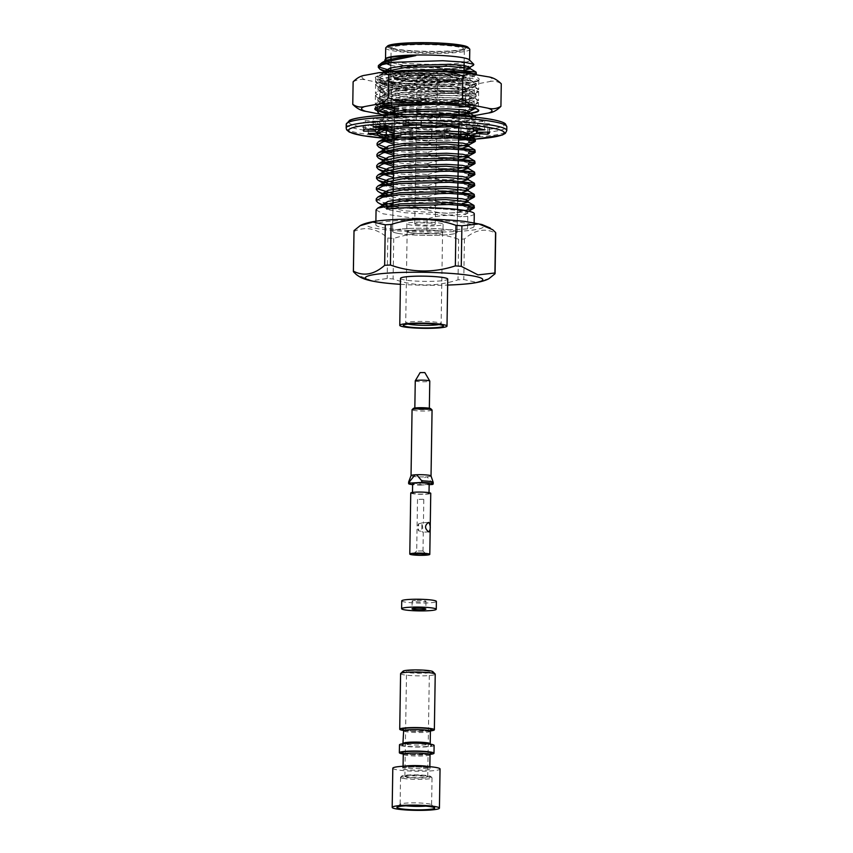 <?xml version="1.0" encoding="UTF-8"?>
<svg xmlns="http://www.w3.org/2000/svg" width="853" height="853" viewBox="0 0 853 853"><rect width="100%" height="100%" fill="white"/><g stroke="black" fill="none" stroke-linecap="round" stroke-linejoin="round"><path stroke-width="0.64" stroke-dasharray="4.26 3.2" d="M387.443 60.424A42.053 4.638 -179.1 0 0 391.612 61.512A42.053 4.638 -179.1 0 0 460.279 63.09A42.053 4.638 -179.1 0 0 464.139 62.525M385.023 59.252L385.919 61.459L405.41 65.596L438.421 67.59C446.705 64.444 454.916 64.263 463.072 67.024L473.415 65.297M380.246 63.836L379.969 67.355M378.625 66.555A49.133 5.417 0.9 0 1 378.327 65.937M465.354 62.28A42.053 4.638 -179.1 0 0 469.608 60.328A42.053 4.638 -179.1 0 0 469.353 59.806M474.279 213.804A49.133 5.417 0.9 0 1 467.775 216.395L467.572 228.913A49.133 5.417 -179.1 0 0 474.087 226.333A49.133 5.417 -179.1 0 0 425.039 220.138A49.133 5.417 -179.1 0 0 375.832 224.787A49.133 5.417 -179.1 0 0 426.895 231.003L427.086 218.485A49.133 5.417 0.9 0 1 413.001 218.101L427.086 218.485M472.829 206.831L474.407 205.936M376.066 209.945L383.157 213.836L413.001 218.101M377.783 202.513L382.613 204.389M387.113 205.488L401.646 207.727L427.225 209.753L427.257 207.897L392.615 204.645M472.999 195.721L474.577 194.825M376.237 198.834L383.989 202.897M377.954 191.403L382.784 193.268M387.283 194.377L392.764 195.39M393.148 195.444L427.406 198.642L427.428 196.787L392.796 193.535M473.18 184.611L474.758 183.715M376.408 187.724L376.823 188.652M387.454 183.256L392.934 184.269M393.318 184.333L427.577 187.532L427.609 185.677L392.966 182.425M473.351 173.5L474.929 172.605M376.589 176.614L376.994 177.541M384.479 171.41L393.116 173.159M393.489 173.223L427.748 176.422L427.779 174.566L393.148 171.314M473.522 162.39L475.11 161.484M376.759 165.503L377.165 166.431M384.66 160.3L402.349 163.286L427.929 165.301L427.95 163.456L402.381 161.43L387.55 159.127M473.703 151.269L475.281 150.373M376.941 154.382L377.346 155.321M384.831 149.19L393.468 150.938M393.841 151.002L428.099 154.19L428.131 152.346L402.552 150.32L387.731 148.017M473.873 140.159L475.452 139.263M377.111 143.272L377.516 144.21M394.193 128.782L428.451 131.97C441.811 136.501 455.363 136.395 469.107 131.671L475.164 130.488L475.59 129.912L473.148 128.814M470.792 128.366L451.919 126.809M388.158 138.815L393.638 139.828M394.011 139.892L428.281 143.08L428.302 141.235L393.67 137.973M469.107 131.671L469.129 129.816L475.633 128.153L475.206 127.651L450.128 124.89L420.977 124.89M408.704 125.498L395.099 126.702M377.282 132.162L377.687 133.1M383.519 115.347L403.042 118.834L428.622 120.859C441.982 125.391 455.534 125.284 469.278 120.55L475.761 118.802L468.649 116.925L450.277 115.624L401.123 116.829L383.807 119.431L377.431 122.907L378.999 124.73L383.882 126.617M388.328 127.705L393.809 128.718M469.278 120.55L469.31 118.706L475.803 117.042M406.167 114.579L379.095 119.26L377.474 121.211L381.771 124.09L393.564 126.82M393.841 126.862L428.483 130.114L428.451 131.97M475.196 108.416L475.942 107.691L468.819 105.815L436.267 104.258M394.544 106.55L428.803 109.749C442.153 114.27 455.705 114.174 469.449 109.44L469.481 107.595L475.974 105.932L475.547 105.42L450.48 102.669L401.336 103.863L391.932 104.951M377.634 109.941L378.039 110.869M389.949 115.027L403.074 116.989L428.654 119.004L428.622 120.859M419.665 71.268L401.827 72.388L384.511 74.989L378.135 78.615L379.702 80.289L403.565 85.503L429.144 87.528C442.504 92.049 456.056 91.953 469.8 87.219L476.283 85.471L469.171 83.594L450.8 82.293L401.656 83.498L384.33 86.1L377.954 89.565L379.521 91.399L403.394 96.613L428.974 98.639C442.334 103.16 455.886 103.064 469.63 98.33L476.113 96.581L469.001 94.704L450.619 93.403L401.475 94.608L384.159 97.21L377.783 100.675L379.35 102.509L387.987 105.335M388.68 105.484L394.161 106.497M469.63 98.33L469.662 96.485L476.155 94.822L475.729 94.31L450.651 91.548L401.507 92.753L379.446 97.039L377.815 98.991L384.906 102.723L403.245 105.868L428.824 107.894L428.803 109.749M469.8 87.219L469.832 85.364L476.326 83.711L475.899 83.199L450.832 80.438L401.678 81.643L379.617 85.929L377.996 87.88L385.076 91.612L403.426 94.758L429.006 96.784L428.974 98.639M388.733 72.047L403.746 74.392L429.326 76.407C442.675 80.939 456.227 80.843 469.982 76.109L476.464 74.51M469.982 76.109L470.003 74.254L472.477 73.955M474.918 73.497L476.507 72.59M390.407 71.94L379.798 74.819L378.156 76.61L385.257 80.502L403.597 83.647L429.176 85.673L429.144 87.528M390.77 70.607L403.778 72.537L429.347 74.563L429.326 76.407M438.421 67.59C446.577 69.157 454.788 68.965 463.072 67.024M428.281 143.08C441.63 147.612 455.182 147.505 468.926 142.782M428.099 154.19C441.459 158.722 455.012 158.615 468.755 153.892M427.929 165.301C441.278 169.832 454.83 169.736 468.585 165.002M427.748 176.422C441.108 180.943 454.66 180.847 468.404 176.113M427.577 187.532C440.937 192.053 454.489 191.957 468.233 187.223M427.406 198.642C440.756 203.163 454.308 203.067 468.062 198.333M427.225 209.753C440.585 214.284 454.137 214.178 467.881 209.443M456.259 209.326L435.712 208.644C417.714 207.801 402.147 208.015 388.989 209.305L388.456 208.868M385.428 61.085L406.966 66.406L449.606 68.816L467.966 67.824M385.343 72.281L406.796 77.516L449.424 79.937L469.96 78.049L463.765 76.471L447.804 75.459L405.111 76.749L390.077 79.126L384.522 82.261L385.993 83.967L406.625 88.627L449.254 91.047L469.779 89.16L463.595 87.582L447.633 86.569L404.94 87.859L389.896 90.237L384.351 93.372L385.823 95.078L406.444 99.737L449.083 102.157L469.608 100.27L463.414 98.692L447.452 97.679L404.77 98.969L389.714 101.358L384.181 104.492L384.916 105.697M379.35 102.509L388.371 107.382M394.502 109.003L406.273 110.858L448.902 113.268L467.273 112.276M384.053 115.315L385.471 117.309L406.092 121.968L448.731 124.378L469.257 122.491L463.072 120.913L447.111 119.91L404.418 121.201L384.245 125.839M383.893 126.383L383.882 127.033M385.3 128.419L388.019 129.603M394.15 131.223L405.921 133.079L448.561 135.488L458.669 135.243M385.119 139.529L387.848 140.713M393.979 142.334L405.751 144.189L448.379 146.599L458.487 146.353M384.948 150.64L387.667 151.823M393.809 153.444L405.57 155.299L448.209 157.709L458.317 157.464M383.637 160.854L387.497 162.944M393.628 164.554L405.399 166.41L448.028 168.83L458.146 168.574M383.466 171.975L384.596 172.86L405.228 177.52L447.857 179.94L466.218 178.938M383.285 183.086L387.145 185.165M393.276 186.775L405.047 188.63L447.686 191.051L466.047 190.048M384.245 195.092L404.876 199.751L447.505 202.161L465.877 201.169M384.074 206.202L404.695 210.862L447.335 213.271L467.54 211.757L467.391 210.926M470.003 74.254C456.654 69.733 443.102 69.829 429.347 74.563M385.108 61.203L384.852 62.034L386.174 63.517M390.855 65.35L406.945 68.261L449.574 70.671L464.395 70.117M384.938 72.313L384.682 73.145L390.834 76.514L406.764 79.372L449.403 81.781L464.427 81.206L469.918 79.83L447.772 77.314L405.09 78.604L386.025 82.442L384.511 84.255L390.663 87.624L406.593 90.482L449.222 92.892L464.245 92.327L469.747 90.94L447.601 88.424L404.908 89.714L385.855 93.553L384.33 95.376L390.482 98.735L406.412 101.592L449.051 104.002L464.064 103.437L469.576 102.125L447.43 99.534L404.738 100.825L385.684 104.663L384.319 105.783M384.149 106.433L385.481 107.968M394.47 110.847L406.241 112.703L448.881 115.123L463.701 114.569M386.835 115.176L383.978 117.597L390.141 120.955L406.071 123.813L448.699 126.233L463.723 125.658L469.235 124.346L447.079 121.755L404.386 123.045L387.23 126.073M383.807 128.654L385.129 130.189M394.129 133.068L405.889 134.923L448.529 137.344L463.35 136.789M383.626 139.775L384.959 141.299M393.947 144.189L405.719 146.044L448.347 148.454L463.179 147.9M383.445 150.789L384.778 152.41M393.777 155.299L405.548 157.155L448.177 159.564L462.998 159.01M384.81 160.225L383.274 161.899L384.607 163.52M393.596 166.41L405.367 168.265L448.006 170.675L462.827 170.12M384.628 171.336L383.104 173.01L384.436 174.63M393.425 177.52L405.196 179.375L447.825 181.785L462.646 181.231M382.933 184.216L389.085 187.628L405.015 190.486L447.654 192.895L462.475 192.341M382.752 195.326L388.915 198.738L404.844 201.596L447.484 204.016L462.305 203.462M382.581 206.437L388.744 209.849L404.674 212.706L447.303 215.127L462.315 214.551L467.839 213.239L466.239 212.397L467.956 213.122L460.503 216.769C450.064 214.561 439.572 215.095 429.027 218.379M467.913 207.599C454.553 203.067 441.001 203.174 427.257 207.897M468.084 196.489C454.734 191.957 441.182 192.053 427.428 196.787M468.265 185.378C454.905 180.847 441.353 180.943 427.609 185.677M468.436 174.257C455.075 169.736 441.523 169.832 427.779 174.566M468.606 163.147C455.257 158.626 441.705 158.722 427.95 163.456M468.787 152.037C455.427 147.505 441.875 147.612 428.131 152.346M468.958 140.926C455.598 136.395 442.046 136.501 428.302 141.235M469.129 129.816C455.779 125.284 442.227 125.391 428.483 130.114M469.31 118.706C455.95 114.174 442.398 114.281 428.654 119.004M469.481 107.595C456.131 103.064 442.579 103.16 428.824 107.894M469.662 96.485C456.302 91.953 442.75 92.049 429.006 96.784M469.832 85.364C456.472 80.843 442.92 80.939 429.176 85.673M467.775 216.395L460.503 216.769M435.712 208.644A42.682 4.702 0.9 0 1 466.239 212.397M388.968 209.305L386.708 209.07M467.572 228.913L426.895 231.003M385.289 220.17A58.697 6.472 -179.1 0 0 379.18 228.903A58.697 6.472 -179.1 0 0 458.605 231.387A58.697 6.472 -179.1 0 0 475.153 222.985A58.697 6.472 -179.1 0 0 464.768 221.417M385.695 48.045A42.053 4.638 -179.1 0 0 391.783 50.551A42.053 4.638 -179.1 0 0 439.007 53.355A42.053 4.638 -179.1 0 0 469.779 49.367M387.55 46.019A40.475 4.468 -179.1 0 0 427.694 51.606A40.475 4.468 -179.1 0 0 467.988 47.278M460.417 45.465A38.193 4.212 -179.1 0 0 415.496 42.97A38.193 4.212 -179.1 0 0 389.8 47.011A38.193 4.212 -179.1 0 0 427.694 51.361A38.193 4.212 -179.1 0 0 465.706 48.205A38.193 4.212 -179.1 0 0 460.417 45.465M354.006 230.779A70.863 7.816 -179.1 0 0 354.166 231.334C365.468 226.194 376.685 228.412 387.816 237.987A70.863 7.816 -179.1 0 0 393.734 238.435C415.496 231.366 437.141 231.653 458.647 239.288A70.863 7.816 -179.1 0 0 464.427 238.989C474.972 229.713 485.389 227.783 495.689 233.2A70.863 7.816 -179.1 0 0 495.721 233.008M489.014 278.6L476.23 282.311L463.787 279.528A70.863 7.816 0.9 0 1 458.008 279.827C436.246 286.885 414.611 286.608 393.105 278.974A70.863 7.816 0.9 0 1 387.177 278.515L371.833 280.701L356.362 274.591M464.427 238.989L463.787 279.528M495.689 233.2L495.06 273.738M393.734 238.435L393.105 278.974M458.647 239.288L458.008 279.827M354.166 231.334L353.537 271.872M387.816 237.987L387.177 278.515M400.409 284.326A58.697 6.472 -179.1 0 0 447.644 285.062M400.505 278.398A23.617 2.602 -179.1 0 0 424.08 281.373A23.617 2.602 -179.1 0 0 447.74 279.144M407.894 324.065A17.721 1.951 0.9 0 1 405.708 323.095A17.721 1.951 0.9 0 1 405.825 322.882A17.721 1.951 0.9 0 1 419.623 321.4A17.721 1.951 0.9 0 1 438.57 322.594A17.721 1.951 0.9 0 1 441.033 323.426A17.721 1.951 0.9 0 1 441.14 323.65A17.721 1.951 0.9 0 1 438.922 324.556M440.009 231.035A17.721 1.951 -179.1 0 0 420.113 229.862A17.721 1.951 -179.1 0 0 407.148 231.536A17.721 1.951 -179.1 0 0 424.826 233.775A17.721 1.951 -179.1 0 0 442.579 232.091A17.721 1.951 -179.1 0 0 440.009 231.035M459.053 47.107A36.615 4.041 -179.1 0 0 408.768 44.964A36.615 4.041 -179.1 0 0 391.122 48.131A36.615 4.041 -179.1 0 0 391.346 48.589A36.615 4.041 -179.1 0 0 427.673 52.747A36.615 4.041 -179.1 0 0 464.117 49.73A36.615 4.041 -179.1 0 0 464.352 49.282A36.615 4.041 -179.1 0 0 459.053 47.107M408.31 73.603A36.615 4.041 -179.1 0 0 390.674 76.77A36.615 4.041 -179.1 0 0 427.225 81.387A36.615 4.041 -179.1 0 0 463.893 77.922A36.615 4.041 -179.1 0 0 445.287 74.115A36.615 4.041 -179.1 0 0 408.31 73.603M456.238 75.864A33.853 3.732 -179.1 0 0 416.413 73.646A33.853 3.732 -179.1 0 0 393.638 77.239A33.853 3.732 -179.1 0 0 427.225 81.088A33.853 3.732 -179.1 0 0 460.929 78.295A33.853 3.732 -179.1 0 0 456.238 75.864M454.873 77.495A32.286 3.561 -179.1 0 0 418.61 75.352A32.286 3.561 -179.1 0 0 394.982 78.412A32.286 3.561 -179.1 0 0 395.174 78.807A32.286 3.561 -179.1 0 0 399.652 80.331A32.286 3.561 -179.1 0 0 434.177 82.496A32.286 3.561 -179.1 0 0 459.34 79.809A32.286 3.561 -179.1 0 0 459.543 79.425A32.286 3.561 -179.1 0 0 454.873 77.495M397.253 233.232A32.286 3.561 -179.1 0 0 433.516 235.385A32.286 3.561 -179.1 0 0 457.144 232.325A32.286 3.561 -179.1 0 0 424.911 228.263A32.286 3.561 -179.1 0 0 392.583 231.312A32.286 3.561 -179.1 0 0 397.253 233.232M410.538 75.139A32.286 3.561 -179.1 0 0 394.992 77.943A32.286 3.561 -179.1 0 0 427.214 82.005A32.286 3.561 -179.1 0 0 459.554 78.956A32.286 3.561 -179.1 0 0 443.133 75.586A32.286 3.561 -179.1 0 0 410.538 75.139M408.129 228.508A32.286 3.561 -179.1 0 0 392.583 231.312A32.286 3.561 -179.1 0 0 424.805 235.375A32.286 3.561 -179.1 0 0 457.144 232.325A32.286 3.561 -179.1 0 0 440.724 228.967A32.286 3.561 -179.1 0 0 408.129 228.508M418.514 78.892A10.236 1.13 -179.1 0 0 430.019 79.574A10.236 1.13 -179.1 0 0 437.504 78.604A10.236 1.13 -179.1 0 0 427.289 77.314A10.236 1.13 -179.1 0 0 417.032 78.284A10.236 1.13 -179.1 0 0 418.514 78.892M434.241 233.669A18.116 1.994 0.9 0 1 415.955 233.423A18.116 1.994 0.9 0 1 406.753 231.536A18.116 1.994 0.9 0 1 424.89 229.82A18.116 1.994 0.9 0 1 442.974 232.101A18.116 1.994 0.9 0 1 434.241 233.669M434.369 225.842A18.116 1.994 0.9 0 1 416.083 225.597A18.116 1.994 0.9 0 1 406.87 223.71A18.116 1.994 0.9 0 1 425.018 221.993A18.116 1.994 0.9 0 1 443.091 224.275A18.116 1.994 0.9 0 1 434.369 225.842M416.232 224.446A10.236 1.13 -179.1 0 0 427.726 225.117A10.236 1.13 -179.1 0 0 435.222 224.158A10.236 1.13 -179.1 0 0 424.997 222.868A10.236 1.13 -179.1 0 0 414.75 223.827A10.236 1.13 -179.1 0 0 416.232 224.446M460.428 127.961A51.18 5.64 -179.1 0 0 460.908 127.929L467.593 129.112A62.994 6.952 -179.1 0 0 479.855 127.737L469.129 127.001A51.18 5.64 -179.1 0 0 476.646 125.146L487.852 125.764A62.994 6.952 -179.1 0 0 489.547 124.197A62.994 6.952 -179.1 0 0 489.419 123.728L477.701 123.77A51.18 5.64 -179.1 0 0 473.266 121.616L484.696 121.435A62.994 6.952 -179.1 0 0 474.972 119.516L466.74 120.326A51.18 5.64 -179.1 0 0 452.047 118.706L459.34 117.778A62.994 6.952 -179.1 0 0 442.046 116.712L440.425 117.991A51.18 5.64 -179.1 0 0 421.094 117.511L421.457 116.2A62.994 6.952 -179.1 0 0 403.202 116.392L408.822 117.639A51.18 5.64 -179.1 0 0 392.231 118.482L385.535 117.298A62.994 6.952 -179.1 0 0 373.283 118.674L383.999 119.409A51.18 5.64 -179.1 0 0 376.482 121.265L365.287 120.646A62.994 6.952 -179.1 0 0 363.581 122.214A62.994 6.952 -179.1 0 0 363.719 122.683L375.427 122.64A51.18 5.64 -179.1 0 0 379.862 124.794L368.443 124.975A62.994 6.952 -179.1 0 0 378.156 126.894L386.398 126.084A51.18 5.64 -179.1 0 0 401.091 127.705L393.798 128.632A62.994 6.952 -179.1 0 0 411.093 129.699L412.703 128.419A51.18 5.64 -179.1 0 0 432.044 128.899L431.671 130.21A62.994 6.952 -179.1 0 0 449.936 130.019L444.306 128.771A51.18 5.64 -179.1 0 0 458.775 128.089M462.859 136.747L467.465 137.568A62.994 6.952 -179.1 0 0 469.235 137.418M394.065 137.109A62.994 6.952 -179.1 0 0 410.954 138.154L412.575 136.875A51.18 5.64 -179.1 0 0 431.906 137.354L431.543 138.655A62.994 6.952 -179.1 0 0 449.798 138.474L444.178 137.226A51.18 5.64 -179.1 0 0 459.383 136.491M394.086 135.531A51.18 5.64 -179.1 0 0 400.953 136.16L393.659 137.077L393.798 128.632M378.082 135.339L381.152 135.041M377.858 133.271L377.271 133.281M377.282 132.46A51.18 5.64 -179.1 0 0 378.071 132.748M469.022 133.825L469.129 127.001M476.55 131.298L476.646 125.146M473.159 128.131L473.266 121.616M477.573 132.226L477.701 123.77M444.178 137.226L444.306 128.771M460.791 135.126L460.812 133.964M460.844 131.82L460.908 127.929M412.575 136.875L412.703 128.419M431.906 137.354L432.044 128.899M386.334 129.933L386.366 128.078M386.377 127.268L386.398 126.084M400.953 136.16L401.091 127.705M375.32 129.667L375.427 122.64M379.756 131.81L379.788 129.955M379.809 128.6L379.862 124.794M383.893 125.871L383.999 119.409M376.354 129.72L376.482 121.265M408.715 124.709L408.822 117.639M392.092 126.937L392.231 118.482M440.297 126.436L440.425 117.991M420.977 124.645L421.094 117.511M466.602 128.782L466.74 120.326M451.93 125.7L452.047 118.706M484.557 129.88L484.696 121.435M474.844 127.961L474.972 119.516M459.202 126.233L459.34 117.778M441.907 125.156L442.046 116.712M421.329 124.655L421.457 116.2M403.064 124.837L403.202 116.392M385.407 125.743L385.535 117.298M373.145 127.129L373.283 118.674M365.148 129.102L365.287 120.646M363.602 130.2L363.719 122.683M368.304 133.431L368.443 124.975M378.028 135.296L378.06 133.441M378.06 133.271L378.156 126.894M410.954 138.154L411.093 129.699M431.543 138.655L431.671 130.21M449.798 138.474L449.936 130.019M467.519 134.379L467.593 129.112M479.717 136.192L479.855 127.737M487.745 132.183L487.852 125.764M489.281 132.172L489.419 123.728M415.464 600.448A6.931 0.768 -179.1 0 0 412.127 601.056A6.931 0.768 -179.1 0 0 419.047 601.93A6.931 0.768 -179.1 0 0 425.988 601.269A6.931 0.768 -179.1 0 0 422.459 600.555A6.931 0.768 -179.1 0 0 415.464 600.448M401.742 600.885A17.327 1.909 -179.1 0 0 419.026 603.071A17.327 1.909 -179.1 0 0 436.384 601.44M432.066 410.069A10.001 1.098 0.9 0 1 424.741 411.018A10.001 1.098 0.9 0 1 413.513 410.357A10.001 1.098 0.9 0 1 412.063 409.76M431.032 475.942L431.021 475.963A10.001 1.098 0.9 0 1 423.706 476.912A10.001 1.098 0.9 0 1 412.479 476.241A10.001 1.098 0.9 0 1 411.029 475.643L411.029 475.622M433.207 482.414A12.283 1.354 0.9 0 1 432.204 482.937L427.108 476.934A10.055 1.109 -179.1 0 1 425.306 477.03L420.007 483.555A12.283 1.354 0.9 0 1 408.64 482.03M420.007 483.555L419.985 485.122A12.283 1.354 0.9 0 1 412.617 484.653M432.204 482.937L432.183 484.493M429.166 483.918A8.263 0.917 0.9 0 1 420.892 484.696A8.263 0.917 0.9 0 1 412.639 483.651M419.985 485.122L429.155 484.653M427.822 492.81A8.263 0.917 0.9 0 1 429.016 493.301A8.263 0.917 0.9 0 1 420.742 494.09A8.263 0.917 0.9 0 1 412.489 493.045A8.263 0.917 0.9 0 1 418.535 492.266A8.263 0.917 0.9 0 1 427.822 492.81M410.751 493.023A10.001 1.098 -179.1 0 0 420.742 494.282A10.001 1.098 -179.1 0 0 430.754 493.333M423.355 499.293L417.512 499.389L423.355 499.293M422.534 550.942L416.69 551.027L422.534 550.942M418.642 523.785L422.608 522.772L423.387 523.315L421.904 524.424L421.787 531.43L418.524 530.779A4.723 2.442 -92.9 0 1 418.642 523.785L418.524 530.779M421.904 524.424A4.723 2.442 -92.9 0 1 421.787 531.43L422.832 532.165M425.306 477.03L427.108 476.934M415.262 380.854A7.261 0.8 -179.1 0 0 416.307 381.28A7.261 0.8 -179.1 0 0 424.463 381.771A7.261 0.8 -179.1 0 0 429.773 381.078M415.869 408.982A7.261 0.8 -179.1 0 0 424.026 409.461A7.261 0.8 -179.1 0 0 429.347 408.779A7.261 0.8 -179.1 0 0 422.096 407.862A7.261 0.8 -179.1 0 0 414.825 408.555A7.261 0.8 -179.1 0 0 415.869 408.982M430.765 408.694A8.743 0.96 0.9 0 1 424.89 409.621A8.743 0.96 0.9 0 1 414.611 409.045A8.743 0.96 0.9 0 1 413.396 408.416M420.113 372.612L425.178 372.686M430.083 754.383A17.327 1.909 0.9 0 1 403.224 753.967M434.113 745.415A17.327 1.909 0.9 0 1 421.446 747.057A17.327 1.909 0.9 0 1 401.987 745.906A17.327 1.909 0.9 0 1 399.471 744.872M392.806 768.244A23.617 2.602 -179.1 0 0 416.381 771.229A23.617 2.602 -179.1 0 0 440.052 768.99M430.456 730.914A17.327 1.909 0.9 0 1 403.586 730.488M403.085 671.172A14.959 1.653 -179.1 0 0 417.927 673.241A14.959 1.653 -179.1 0 0 432.823 671.642M412.031 670.415A11.42 1.258 -179.1 0 0 406.54 671.407A11.42 1.258 -179.1 0 0 408.192 672.089A11.42 1.258 -179.1 0 0 421.009 672.846A11.42 1.258 -179.1 0 0 429.368 671.769A11.42 1.258 -179.1 0 0 423.568 670.575A11.42 1.258 -179.1 0 0 412.031 670.415M400.59 673.667A17.327 1.909 -179.1 0 0 417.885 675.843A17.327 1.909 -179.1 0 0 435.233 674.211M406.54 776.944A11.42 1.258 0.9 0 1 404.887 776.262A11.42 1.258 0.9 0 1 416.328 775.185A11.42 1.258 0.9 0 1 427.716 776.625A11.42 1.258 0.9 0 1 419.367 777.701A11.42 1.258 0.9 0 1 406.54 776.944M425.711 806.128A15.749 1.738 -179.1 0 0 431.607 804.859A15.749 1.738 -179.1 0 0 431.511 804.667A15.749 1.738 -179.1 0 0 429.326 803.921A15.749 1.738 -179.1 0 0 412.489 802.865A15.749 1.738 -179.1 0 0 400.217 804.176A15.749 1.738 -179.1 0 0 400.121 804.368A15.749 1.738 -179.1 0 0 405.975 805.818M402.819 778.309A15.749 1.738 0.9 0 1 400.537 777.371A15.749 1.738 0.9 0 1 400.643 777.179A15.749 1.738 0.9 0 1 412.916 775.867A15.749 1.738 0.9 0 1 429.752 776.923A15.749 1.738 0.9 0 1 431.938 777.669A15.749 1.738 0.9 0 1 432.034 777.861A15.749 1.738 0.9 0 1 420.508 779.354A15.749 1.738 0.9 0 1 402.819 778.309M403.853 777.083A14.565 1.61 0.9 0 1 401.827 776.038A14.565 1.61 0.9 0 1 416.328 774.833A14.565 1.61 0.9 0 1 430.786 776.497A14.565 1.61 0.9 0 1 420.987 778.043A14.565 1.61 0.9 0 1 403.853 777.083M382.826 80.726A51.969 5.736 0.9 0 1 375.619 78.273A51.969 5.736 0.9 0 1 427.364 72.718A51.969 5.736 0.9 0 1 478.906 79.894A51.969 5.736 0.9 0 1 438.399 84.212A51.969 5.736 0.9 0 1 382.826 80.726M488.215 76.823A65.233 7.197 0.9 0 1 489.142 81.685L477.861 83.775A65.233 7.197 0.9 0 1 440.34 85.695L416.914 85.385A65.233 7.197 0.9 0 1 378.465 82.464L366.321 80.065A65.233 7.197 0.9 0 1 365.393 75.213M376.674 73.123A65.233 7.197 0.9 0 1 379.777 72.772M473.106 74.04A65.233 7.197 0.9 0 1 476.081 74.435M378.188 111.018A51.969 5.736 0.9 0 1 377.623 110.837M462.486 114.462A51.969 5.736 0.9 0 1 394.427 113.726M467.615 115.987L473.586 115.486A65.233 7.197 0.9 0 1 467.615 115.987A65.233 7.197 0.9 0 1 439.849 117L416.424 116.69A65.233 7.197 0.9 0 1 385.769 114.707A65.233 7.197 0.9 0 1 379.948 114.025L385.769 114.707M477.232 81.43L474.854 81.771A51.575 5.683 0.9 0 1 431.117 84.564A51.575 5.683 0.9 0 1 383.157 81.099A51.575 5.683 0.9 0 1 376.002 78.657A51.575 5.683 0.9 0 1 375.693 78.028A51.575 5.683 0.9 0 1 408.747 73.241A51.575 5.683 0.9 0 1 465.471 75.608L426.148 74.659L382.016 78.775L377.303 80.427L375.629 82.293L383.072 86.334L428.249 91.623L472.317 91.218L478.682 89.469L478.245 88.957L471.197 87.358L425.978 85.769L381.835 89.885L377.122 91.538L375.448 93.403L382.901 97.445L428.067 102.733L472.146 102.328L478.501 100.579L478.075 100.068L471.027 98.479L425.796 96.89L381.664 101.006L376.951 102.659L375.277 104.514L382.73 108.555L427.897 113.854L459.938 114.227C444.605 113.737 428.462 112.244 411.509 109.738A47.246 5.214 0.9 0 1 394.512 108.352M379.958 82.4A47.246 5.214 0.9 0 1 412.543 77.964A47.246 5.214 0.9 0 1 465.301 80.651L426.169 79.628L385.737 83.551L379.884 86.846L379.958 82.4A47.246 5.214 0.9 0 0 380.235 82.986A47.246 5.214 0.9 0 0 386.793 85.215A47.246 5.214 0.9 0 0 419.868 88.179L385.993 84.276L378.796 81.504L379.713 79.137L392.732 76.162L415.923 74.446L465.471 75.608M375.938 107.777L375.245 106.518L381.632 103L425.764 98.884L470.995 100.473L478.469 102.573L472.114 104.322L428.035 104.738L382.869 99.438L377.047 97.317L375.427 95.397L381.813 91.889L425.946 87.774L471.165 89.362L478.65 91.463L472.285 93.212L428.217 93.627L383.05 88.328L377.218 86.206L375.597 84.287L381.984 80.779L426.116 76.663L471.346 78.252L478.821 80.353L474.854 81.771C479.983 81.28 476.806 80.918 465.301 80.651M478.202 109.728A51.575 5.683 -179.1 0 0 478.043 109.525A51.575 5.683 -179.1 0 0 473.394 107.649A51.575 5.683 -179.1 0 0 418.333 103.608A51.575 5.683 -179.1 0 0 375.544 107.915A51.575 5.683 -179.1 0 0 375.373 108.107M377.634 110.314A51.575 5.683 -179.1 0 0 378.38 110.559M394.438 113.278A51.575 5.683 -179.1 0 0 405.378 114.195L377.836 109.003L377.09 106.561L390.482 102.978L417.991 101.123L469.545 103.48A47.246 5.214 0.9 0 0 419.111 99.79A47.246 5.214 0.9 0 0 379.916 103.735L377.026 106.497M388.104 107.425A47.246 5.214 0.9 0 1 383.797 106.529M382.304 106.092A47.246 5.214 0.9 0 1 379.617 104.311A47.246 5.214 0.9 0 1 379.916 103.735M440.34 85.695C449.2 85.46 457.613 87.027 465.599 90.407L465.248 112.948C457.165 116.125 448.699 117.469 439.849 117M465.599 90.407C469.513 86.42 473.607 84.202 477.861 83.775M489.142 81.685C493.418 80.534 497.459 81.248 501.276 83.807M477.371 115.07C473.106 116.221 469.065 115.507 465.248 112.948M378.465 82.464C383.04 83.008 387.39 85.332 391.516 89.437L391.164 111.978C386.963 114.419 382.57 115.006 377.975 113.758M391.516 89.437C399.599 86.27 408.065 84.916 416.914 85.385M416.424 116.69C407.574 116.925 399.151 115.358 391.164 111.978M353.121 81.845C357.322 79.414 361.725 78.817 366.321 80.065M419.868 88.179L468.564 88.445L474.385 86.91L467.529 85.065L426.105 83.765L385.673 87.688L381.419 89.202L379.82 90.983L386.644 94.768L428.014 99.769L468.393 99.556L474.215 98.031L467.359 96.176L425.924 94.875L385.503 98.809L381.248 100.323L379.649 102.104L385.524 105.623M386.516 105.9L391.069 106.934M394.523 107.574L411.509 109.738M379.884 86.846L381.44 88.68L386.708 90.631L428.078 95.632L468.457 95.408L474.279 93.883L467.423 92.039L425.999 90.738L385.567 94.662L379.713 97.956L381.259 99.79L386.537 101.742L427.907 106.742L459.106 107.126M466.644 106.689L474.108 104.994L469.545 103.48M376.866 108.438L382.698 110.559L405.378 114.195M348.642 122.182A77.954 8.594 -179.1 0 0 448.369 131.799A77.954 8.594 -179.1 0 0 493.226 119.783M386.334 138.41A77.954 8.594 -179.1 0 0 458.594 139.988L426.468 140.265L386.462 138.431M470.387 139.444A77.954 8.594 -179.1 0 0 475.409 139.103M346.169 128.046A80.321 8.861 -179.1 0 0 426.329 138.165A80.321 8.861 -179.1 0 0 506.778 130.573M346.222 124.293A80.321 8.861 -179.1 0 0 426.393 134.411A80.321 8.861 -179.1 0 0 506.831 126.809M429.219 767.967A14.959 1.653 -179.1 0 0 403.32 767.625A14.959 1.653 -179.1 0 0 416.744 770.27A14.959 1.653 -179.1 0 0 429.219 767.967M430.029 754.745A13.381 1.471 0.9 0 1 420.241 756.014A13.381 1.471 0.9 0 1 405.207 755.118A13.381 1.471 0.9 0 1 403.266 754.329M404.631 766.175A13.381 1.471 -179.1 0 0 403.064 766.847A13.381 1.471 -179.1 0 0 416.424 768.532A13.381 1.471 -179.1 0 0 429.837 767.263A13.381 1.471 -179.1 0 0 428.302 766.548M403.885 753.625A14.959 1.653 0.9 0 1 402.925 753.412M428.846 754.116A14.959 1.653 0.9 0 1 404.471 753.732M405.378 744.168A13.381 1.471 0.9 0 1 403.437 743.368L402.893 744.413L408.939 743.635C414.1 742.867 433.281 744.456 430.712 744.85L430.2 743.795A13.381 1.471 0.9 0 1 420.412 745.053A13.381 1.471 0.9 0 1 405.378 744.168M430.402 731.266A13.381 1.471 0.9 0 1 420.604 732.535A13.381 1.471 0.9 0 1 405.57 731.65A13.381 1.471 0.9 0 1 403.629 730.85M404.247 730.147A14.959 1.653 0.9 0 1 403.298 729.933M429.219 730.637A14.959 1.653 0.9 0 1 404.834 730.253M404.002 745.799A14.959 1.653 0.9 0 1 416.477 743.485A14.959 1.653 0.9 0 1 429.901 746.14A14.959 1.653 0.9 0 1 404.002 745.799M375.885 221.215L375.832 224.787M474.14 222.761L474.087 226.333M475.633 128.153L475.601 130.008M377.463 121.051L377.431 122.907M475.803 117.277L475.771 118.898M475.974 105.932L475.953 107.777M377.804 98.831L377.783 100.686M476.155 94.822L476.123 96.666M377.986 87.72L377.954 89.565M476.326 83.711L476.294 85.556M378.156 76.61L378.124 78.455M385.204 72.292L386.164 72.857M476.038 74.925L469.63 78.412M379.702 80.289L385.993 83.967M475.867 86.046L469.459 89.522M379.521 91.399L385.823 95.078M475.686 97.157L469.278 100.633M382.251 115.422L385.471 117.309M475.345 119.377L468.937 122.864M378.999 124.73L383.871 127.587M383.434 160.972L384.778 161.75M383.264 172.082L384.596 172.86M468.596 211.181L467.54 211.757M379.798 74.819L384.298 72.366M469.608 79.521L475.899 83.199M386.025 82.442L379.617 85.929M469.438 90.631L475.729 94.31M385.855 93.553L379.446 97.039M469.257 101.742L475.547 105.42M385.684 104.663L383.37 105.921M385.503 115.773L379.095 119.26M468.905 123.962L475.206 127.651M360.936 225.267L360.062 225.725M492.714 229.745L490.315 228.06M407.148 231.536L405.708 323.095M442.579 232.091L441.14 323.65M463.893 77.922L463.968 73.07M463.989 71.94L464.021 70.085M464.149 62.13L464.352 49.282M390.674 76.77L390.749 71.876M390.813 67.867L390.951 59.486M390.983 57.3L391.122 48.131M457.144 232.325L457.496 209.465L457.144 232.325M457.571 204.955L457.645 200.156L457.571 204.955M457.741 193.844L457.773 192L457.741 193.844M457.922 182.734L457.997 177.936L457.922 182.734M458.093 171.624L458.125 169.768L458.093 171.624M458.264 160.513L458.296 158.658L458.264 160.513M458.445 149.403L458.477 147.548L458.445 149.403M458.615 138.293L458.647 136.437L458.615 138.293M458.786 127.779L458.999 114.217L458.786 127.779M392.583 231.312L392.998 204.592L392.583 231.312M393.062 200.295L393.212 191.04L393.062 200.295M393.318 184.227L393.382 179.93L393.318 184.227M393.5 173.116L393.564 168.819L393.5 173.116M393.67 162.006L393.734 157.698L393.67 162.006M393.841 150.885L393.915 146.588L393.841 150.885M394.022 139.775L394.043 137.93L394.022 139.775M394.193 128.664L394.225 126.82L394.193 128.664M394.225 126.766L394.406 114.856L394.225 126.766M459.34 79.809L460.929 78.295M395.174 78.807L393.638 77.239M464.117 49.73L465.706 48.205M391.346 48.589L389.8 47.011M384.852 61.299L384.842 61.896M384.682 72.334L384.671 73.006M384.522 82.261L384.5 84.116M384.351 93.372L384.319 95.227M384.181 104.482L384.159 105.804M383.999 115.592L383.978 117.447M383.829 126.713L383.807 127.875M383.466 149.936L383.455 150.778M383.285 161.046L383.274 161.889M383.114 172.157L383.104 173.01M469.96 78.049L469.928 79.894M469.779 89.16L469.758 91.015M469.608 100.27L469.576 102.125M469.257 122.491L469.235 124.346M467.86 211.384L467.839 213.239M405.825 322.882L403.437 325.164M441.033 323.426L443.336 325.782M406.87 223.71L406.753 231.536M443.091 224.275L442.974 232.101M435.222 224.158L437.504 78.604M414.75 223.827L417.032 78.284M363.453 130.669L363.581 122.214M489.419 132.642L489.547 124.197M470.483 139.455L475.43 139.124M412.127 601.056L412.01 608.882M425.988 601.269L425.86 609.095M429.016 493.301L429.027 492.682M412.489 493.045L412.5 492.426M416.722 550.995L413.31 554.024M422.971 551.091L426.287 554.226M417.512 499.389L416.69 551.027M423.802 499.485L423.429 523.315M423.291 532.005L422.992 551.134M428.505 522.452L422.608 522.75M428.984 531.888L423.088 532.187M429.347 408.779L429.347 408.246M414.825 408.555L414.835 408.011M403.074 766.261L402.531 767.892L408.566 767.103C411.381 766.847 422.342 766.804 428.942 767.945L430.339 768.329L429.848 766.687M427.716 776.625L429.368 671.769M404.887 776.262L406.54 671.407M400.537 777.371L400.121 804.368M432.034 777.861L431.607 804.859M404.525 730.168L411.519 730.936L429.144 730.626M404.162 753.647L411.146 754.404L428.782 754.095M401.827 776.038L400.643 777.179M430.786 776.497L431.938 777.669M400.217 804.176L397.04 807.215M431.511 804.667L434.593 807.812M477.285 81.44L478.906 79.894M380.235 82.986L378.785 81.504M474.108 104.994L474.215 98.031M474.279 93.883L474.385 86.91M379.617 104.311L379.649 102.093M379.713 97.956L379.82 90.983M474.023 86.494L478.245 88.957M381.419 89.202L377.122 91.538M473.852 97.605L478.075 100.068M381.248 100.323L376.951 102.659M377.303 80.427L379.702 79.126M375.693 78.028L375.629 82.293M375.597 84.287L375.448 93.403M375.427 95.397L375.277 104.514M375.245 106.508L375.213 108.544M478.821 80.353L478.682 89.469M478.65 91.463L478.501 100.579M478.469 102.573L478.352 110.165M478.373 80.854L477.253 81.462M377.218 86.206L381.44 88.68M478.192 91.964L473.895 94.299M377.047 97.317L381.259 99.79M478.021 103.074L473.724 105.409M379.67 72.782L377.698 72.995"/><path stroke-width="1.28" d="M473.81 64.348L469.353 59.806A42.053 4.638 -179.1 0 0 427.641 55.029A42.053 4.638 -179.1 0 0 385.791 58.494L384.874 60.051L385.428 61.085M378.636 65.34A49.133 5.417 0.9 0 1 392.796 62.333L382.016 64.668L378.305 67.344L378.327 65.937A49.133 5.417 0.9 0 1 378.636 65.34L382.144 62.514L415.859 55.584A42.682 4.702 -179.1 0 0 386.174 58.505M390.77 70.607L379.969 67.355A49.133 5.417 0.9 0 1 378.625 66.555M392.796 62.333L442.718 60.723L464.149 62.13L473.82 64.348L473.415 65.297L469.811 67.302L463.936 65.361L447.985 64.348L405.292 65.638L390.237 68.016L384.703 71.151L385.343 72.281M464.139 62.525A42.053 4.638 -179.1 0 0 465.354 62.28M385.524 58.953A42.053 4.638 -179.1 0 0 385.524 59.006A42.053 4.638 -179.1 0 0 387.443 60.424M472.829 206.831L467.913 207.599L467.881 209.443L474.364 207.695L467.252 205.818L448.881 204.517L399.726 205.722L386.74 207.396L386.708 209.07A49.133 5.417 0.9 0 1 441.396 208.175A49.133 5.417 0.9 0 1 474.279 213.804L474.14 222.761M474.375 207.78L473.98 205.424L448.902 202.673L399.758 203.878L377.698 208.153L376.066 209.945L375.885 221.215M472.999 195.721L468.084 196.489L468.062 198.333L474.545 196.585L467.423 194.708L449.051 193.407L399.908 194.612L382.592 197.214L376.205 200.69L377.783 202.513L384.074 206.202M382.613 204.389L387.113 205.488M474.556 196.67L474.151 194.313L449.083 191.562L399.94 192.757L377.879 197.043L376.237 198.834L376.205 200.69M383.989 202.897L392.615 204.645M473.18 184.611L468.265 185.378L468.233 187.223L474.716 185.474L467.604 183.598L449.232 182.297L400.078 183.502L382.762 186.103L376.386 189.569L377.954 191.403L384.245 195.092M382.784 193.268L387.283 194.377M474.726 185.559L474.332 183.203L449.254 180.441L400.11 181.646L378.05 185.933L376.408 187.724L376.386 189.579M376.823 188.652L392.796 193.535M473.351 173.5L468.436 174.257L468.404 176.113L474.886 174.364L467.775 172.487L449.403 171.186L400.26 172.391L382.933 174.993L376.557 178.458L378.124 180.292L387.454 183.256M474.897 174.449L474.503 172.093L449.435 169.331L400.281 170.536L378.22 174.822L376.589 176.614L376.557 178.458M376.994 177.541L392.966 182.425M473.522 162.39L468.606 163.147L468.585 165.002L475.068 163.254L467.945 161.377L449.574 160.076L400.43 161.281L383.114 163.883L376.727 167.348L378.305 169.182L384.479 171.41M475.078 163.339L474.684 160.982L449.606 158.221L400.462 159.426L378.401 163.712L376.759 165.503L376.727 167.348M377.165 166.431L393.148 171.314M473.703 151.269L468.787 152.037L468.755 153.892L475.238 152.143L468.126 150.267L449.755 148.966L400.601 150.171L383.285 152.772L376.909 156.238L378.476 158.072L384.66 160.3M475.249 152.229L474.854 149.872L449.776 147.111L400.633 148.315L378.572 152.602L376.941 154.382L376.909 156.238M377.346 155.321L387.55 159.127M473.873 140.159L468.958 140.926L468.926 142.782L475.43 141.118L468.297 139.146L449.926 137.845L400.782 139.05L383.466 141.651L377.079 145.127L378.657 146.961L384.831 149.19M475.43 141.118L475.025 138.762L449.957 136L400.803 137.205L378.753 141.481L377.111 143.272L377.079 145.127M377.516 144.21L387.731 148.017M473.148 128.814L470.792 128.366M451.919 126.809L400.953 127.939L383.637 130.541L377.271 134.177L378.828 135.84L388.158 138.815M420.977 124.89L408.704 125.498M395.099 126.702L378.924 130.37L377.282 132.162L377.261 134.017M377.687 133.1L393.67 137.973M383.882 126.617L388.328 127.705M475.803 117.277L475.377 116.53L450.299 113.78L406.167 114.579M469.449 109.44L475.196 108.416M436.267 104.258L401.305 105.719L383.989 108.32L377.602 111.796L379.18 113.62L383.519 115.347M391.932 104.951L379.276 108.15L377.634 109.941L377.602 111.796M378.039 110.869L389.949 115.027M387.987 105.335L388.68 105.484M476.464 74.51L469.342 72.484L450.97 71.183L419.665 71.268M472.477 73.955L474.918 73.497M476.475 74.446L476.081 72.089L451.002 69.328L401.859 70.532L390.407 71.94M378.305 67.344L379.873 69.178L388.733 72.047M388.456 208.868L386.729 207.407M467.966 67.824L469.811 67.302M388.371 107.382L394.502 109.003M467.273 112.276L469.427 111.316L463.243 109.802L447.281 108.8L404.589 110.09L390.045 112.329L384.053 115.315M384.245 125.839L383.893 126.383M383.882 127.033L385.161 128.334L383.871 127.587M388.019 129.603L394.15 131.223M458.669 135.243L469.075 133.537L462.891 132.023L446.929 131.021L404.237 132.311L389.203 134.689L383.658 137.823L384.98 139.444M387.848 140.713L393.979 142.334M458.487 146.353L468.905 144.647L462.721 143.133L446.759 142.131L404.066 143.421L389.021 145.799L383.477 148.934L384.81 150.554M387.667 151.823L393.809 153.444M458.317 157.464L468.724 155.758L462.55 154.254L446.588 153.241L403.895 154.532L388.84 156.909L383.306 160.055L383.637 160.854M387.497 162.944L393.628 164.554M458.146 168.574L468.553 166.868L462.369 165.365L446.407 164.352L403.714 165.642L388.659 168.03L383.125 171.165L383.466 171.975M466.218 178.938L468.382 177.978L462.198 176.475L446.236 175.462L403.544 176.752L388.499 179.13L382.954 182.275L383.285 183.086M387.145 185.165L393.276 186.775M466.047 190.048L468.201 189.099L462.017 187.585L446.055 186.572L403.373 187.863L388.328 190.24L382.784 193.375L384.117 195.006M465.877 201.169L468.03 200.21L461.846 198.696L445.884 197.693L403.192 198.984L388.147 201.361L382.602 204.496L383.935 206.117M467.391 210.926L456.259 209.326M415.859 55.584L405.431 56.383L386.377 60.222L385.108 61.203M386.174 63.517L390.855 65.35M464.395 70.117L470.099 68.784L470.131 66.939M476.081 72.089L469.779 68.4L447.953 66.203L405.26 67.494L386.206 71.332L384.938 72.313M384.319 105.783L384.149 106.433M385.481 107.968L394.47 110.847M463.701 114.569L469.086 112.852L447.249 110.645L404.557 111.935L386.835 115.176M387.23 126.073L383.807 128.654M385.129 130.189L394.129 133.068M463.35 136.789L468.734 135.073L446.908 132.865L404.215 134.156L385.151 138.005L383.626 139.775M384.959 141.299L393.947 144.189M463.179 147.9L468.564 146.183L446.727 143.986L404.034 145.277L384.98 149.115L383.445 150.789M384.778 152.41L393.777 155.299M462.998 159.01L468.382 157.293L446.556 155.097L403.864 156.387L384.81 160.225L378.401 163.712M384.607 163.52L393.596 166.41M462.827 170.12L468.212 168.414L446.375 166.207L403.693 167.497L384.628 171.336L378.22 174.822M384.436 174.63L393.425 177.52M462.646 181.231L468.041 179.525L446.204 177.317L403.512 178.608L384.458 182.446L382.933 184.216M462.475 192.341L467.86 190.635L446.034 188.428L403.341 189.718L384.287 193.556L382.752 195.326M462.305 203.462L468.009 202.129M473.98 205.424L467.689 201.745L445.852 199.538L403.16 200.828L384.106 204.667L382.581 206.437M490.315 228.06L481.849 224.488L464.768 221.417A58.697 6.472 -179.1 0 0 385.289 220.17C368.261 221.439 361.448 224.819 360.062 225.725L354.027 230.587A70.863 7.816 -179.1 0 0 354.006 230.779L353.366 271.318A70.863 7.816 0.9 0 1 353.387 271.126C363.698 276.543 374.126 274.613 384.65 265.336A70.863 7.816 0.9 0 1 390.439 265.038C411.967 272.672 433.601 272.96 455.342 265.891A70.863 7.816 0.9 0 1 461.27 266.339L478.011 274.89L494.911 272.992A70.863 7.816 0.9 0 1 495.081 273.546A70.863 7.816 0.9 0 1 495.06 273.738L489.014 278.6C487.639 279.507 480.815 282.887 463.787 284.156A58.697 6.472 -179.1 0 0 474.321 276.191A58.697 6.472 -179.1 0 0 386.985 273.173A58.697 6.472 -179.1 0 0 384.308 282.908A58.697 6.472 -179.1 0 0 400.409 284.326M469.608 60.073L469.779 49.367A42.053 4.638 -179.1 0 0 469.523 48.856A42.053 4.638 -179.1 0 0 463.691 46.862A42.053 4.638 -179.1 0 0 418.727 44.036A42.053 4.638 -179.1 0 0 385.961 47.544A42.053 4.638 -179.1 0 0 385.695 48.045L385.524 58.75M469.523 48.856L467.988 47.278A40.475 4.468 -179.1 0 0 462.369 45.369A40.475 4.468 -179.1 0 0 419.09 42.65A40.475 4.468 -179.1 0 0 387.55 46.019L385.961 47.544M495.081 273.546L495.721 233.008A70.863 7.816 -179.1 0 0 495.55 232.453L492.714 229.734L478.81 223.902L461.899 225.81A70.863 7.816 -179.1 0 0 455.982 225.352C434.444 217.718 412.809 217.44 391.069 224.499A70.863 7.816 -179.1 0 0 385.289 224.797L372.857 222.015L360.062 225.725M356.362 274.591L353.537 271.872A70.863 7.816 0.9 0 1 353.366 271.318M385.289 224.797L384.65 265.336M354.027 230.587L353.387 271.126M455.982 225.352L455.342 265.891M391.069 224.499L390.439 265.038M495.55 232.453L494.911 272.992M461.899 225.81L461.27 266.339M447.644 285.062A58.697 6.472 -179.1 0 0 463.787 284.156M447.004 326.091L447.74 279.144A23.617 2.602 -179.1 0 0 444.328 277.726A23.617 2.602 -179.1 0 0 417.789 276.159A23.617 2.602 -179.1 0 0 400.505 278.398L399.769 325.345A23.617 2.602 0.9 0 1 417.053 323.106A23.617 2.602 0.9 0 1 443.581 324.684A23.617 2.602 0.9 0 1 447.004 326.091A23.617 2.602 0.9 0 1 423.344 328.32A23.617 2.602 0.9 0 1 399.769 325.345M406.22 326.603A20.077 2.218 0.9 0 1 403.437 325.164A20.077 2.218 0.9 0 1 423.419 323.5A20.077 2.218 0.9 0 1 443.336 325.782A20.077 2.218 0.9 0 1 429.837 327.915A20.077 2.218 0.9 0 1 406.22 326.603M438.922 324.556A17.721 1.951 0.9 0 1 408.267 324.151A17.721 1.951 0.9 0 1 407.894 324.065M458.775 128.089A51.18 5.64 -179.1 0 0 460.428 127.961M469.235 137.418A62.994 6.952 -179.1 0 0 479.717 136.192L469.001 135.446A51.18 5.64 -179.1 0 0 476.518 133.59L487.713 134.209A62.994 6.952 -179.1 0 0 489.419 132.642A62.994 6.952 -179.1 0 0 489.281 132.172L477.573 132.226A51.18 5.64 -179.1 0 0 473.138 130.072L484.557 129.88A62.994 6.952 -179.1 0 0 474.844 127.961L466.602 128.782A51.18 5.64 -179.1 0 0 451.909 127.15L459.202 126.233A62.994 6.952 -179.1 0 0 441.907 125.156L440.297 126.436A51.18 5.64 -179.1 0 0 420.955 125.956L421.329 124.655A62.994 6.952 -179.1 0 0 403.064 124.837L408.694 126.084A51.18 5.64 -179.1 0 0 392.092 126.937L385.407 125.743A62.994 6.952 -179.1 0 0 373.145 127.129L383.871 127.865A51.18 5.64 -179.1 0 0 376.354 129.72L365.148 129.102A62.994 6.952 -179.1 0 0 363.453 130.669A62.994 6.952 -179.1 0 0 363.581 131.138L375.299 131.085A51.18 5.64 -179.1 0 0 377.282 132.46M459.383 136.491A51.18 5.64 -179.1 0 0 460.769 136.373L462.859 136.747M381.152 135.041L386.26 134.529A51.18 5.64 -179.1 0 0 394.086 135.531M377.271 133.281L368.304 133.431A62.994 6.952 -179.1 0 0 378.028 135.35L378.082 135.339M378.071 132.748A51.18 5.64 -179.1 0 0 379.734 133.239L377.858 133.271M469.001 135.446L469.022 133.825M476.518 133.59L476.55 131.298M473.138 130.072L473.159 128.131M460.769 136.373L460.791 135.126M460.812 133.964L460.844 131.82M386.26 134.529L386.334 129.933M386.366 128.078L386.377 127.268M375.299 131.085L375.32 129.667M379.734 133.239L379.756 131.81M379.788 129.955L379.809 128.6M383.871 127.865L383.893 125.871M408.694 126.084L408.715 124.709M420.955 125.956L420.977 124.645M451.909 127.15L451.93 125.7M363.581 131.138L363.602 130.2M467.465 137.194L467.519 134.379M487.713 134.209L487.745 132.183M415.347 608.274A6.931 0.768 -179.1 0 0 412.01 608.882A6.931 0.768 -179.1 0 0 418.919 609.756A6.931 0.768 -179.1 0 0 425.86 609.095A6.931 0.768 -179.1 0 0 422.342 608.37A6.931 0.768 -179.1 0 0 415.347 608.274M436.256 609.255L436.384 601.44A17.327 1.909 -179.1 0 0 427.577 599.627A17.327 1.909 -179.1 0 0 410.08 599.392A17.327 1.909 -179.1 0 0 401.742 600.885L401.614 608.711A17.327 1.909 -179.1 0 0 418.908 610.897A17.327 1.909 -179.1 0 0 436.256 609.255A17.327 1.909 -179.1 0 0 427.449 607.453A17.327 1.909 -179.1 0 0 409.962 607.219A17.327 1.909 -179.1 0 0 401.614 608.711M411.029 475.643A10.001 1.098 0.9 0 1 411.039 475.601L412.063 409.76A10.001 1.098 0.9 0 1 412.127 409.643A10.001 1.098 0.9 0 1 422.075 408.811A10.001 1.098 0.9 0 1 432.002 409.952A10.001 1.098 0.9 0 1 432.066 410.069L431.032 475.942A10.001 1.098 0.9 0 1 431.021 475.963M412.617 484.653A12.283 1.354 0.9 0 1 408.619 483.598L408.64 482.03A12.283 1.354 0.9 0 1 408.651 481.977L411.039 475.601A10.001 1.098 0.9 0 1 421.777 474.716A10.001 1.098 0.9 0 1 431.021 475.921L433.196 482.361A12.283 1.354 0.9 0 1 433.207 482.414L433.185 483.982A12.283 1.354 0.9 0 1 432.183 484.493L429.155 484.653M408.651 481.977A12.283 1.354 0.9 0 1 409.643 481.508L409.621 483.075A12.283 1.354 0.9 0 0 408.619 483.598M409.643 481.508L414.942 474.982A10.055 1.109 -179.1 0 1 416.744 474.886L421.84 480.879L421.819 482.446A12.283 1.354 0.9 0 1 433.185 483.982M421.84 480.879A12.283 1.354 0.9 0 1 433.196 482.361M412.5 492.426L412.639 483.651A8.263 0.917 0.9 0 1 418.684 482.873A8.263 0.917 0.9 0 1 427.971 483.427A8.263 0.917 0.9 0 1 429.166 483.918L429.027 492.682M421.819 482.446L409.621 483.075M429.795 554.365L430.754 493.333A10.001 1.098 -179.1 0 0 429.304 492.735A10.001 1.098 -179.1 0 0 418.077 492.074A10.001 1.098 -179.1 0 0 410.751 493.023L409.792 554.055A10.001 1.098 -179.1 0 0 419.783 555.314A10.001 1.098 -179.1 0 0 429.795 554.365A10.001 1.098 -179.1 0 0 428.345 553.768A10.001 1.098 -179.1 0 0 414.611 553.192A10.001 1.098 -179.1 0 0 409.792 554.055M425.38 553.928A6.536 0.725 -179.1 0 0 418.418 553.49A6.536 0.725 -179.1 0 0 413.31 554.024A6.536 0.725 -179.1 0 0 419.783 554.93A6.536 0.725 -179.1 0 0 426.287 554.226A6.536 0.725 -179.1 0 0 425.38 553.928M428.696 531.867L428.984 531.877C430.744 529.009 430.69 525.874 428.835 522.473L428.505 522.462C424.538 525.448 424.602 528.572 428.696 531.867M416.744 474.886L414.942 474.982M429.347 408.246L429.773 381.078A7.261 0.8 -179.1 0 0 429.763 381.024A7.261 0.8 -179.1 0 0 428.728 380.641A7.261 0.8 -179.1 0 0 420.796 380.161A7.261 0.8 -179.1 0 0 415.272 380.801A7.261 0.8 -179.1 0 0 415.262 380.854L414.835 408.011M412.127 409.643L413.396 408.416A8.743 0.96 0.9 0 1 422.096 407.702A8.743 0.96 0.9 0 1 430.765 408.694L432.002 409.952M429.763 381.024L424.815 372.558L420.113 372.612L415.272 380.801M403.224 753.967A17.327 1.909 0.9 0 1 401.859 753.732A17.327 1.909 0.9 0 1 399.353 752.698A17.327 1.909 0.9 0 1 416.701 751.056A17.327 1.909 0.9 0 1 433.996 753.242A17.327 1.909 0.9 0 1 430.083 754.383M399.353 752.698L399.471 744.872A17.327 1.909 0.9 0 1 416.829 743.23A17.327 1.909 0.9 0 1 434.113 745.415L433.996 753.242M403.576 805.328A23.617 2.602 -179.1 0 0 392.188 807.375A23.617 2.602 -179.1 0 0 415.774 810.35A23.617 2.602 -179.1 0 0 439.434 808.122A23.617 2.602 -179.1 0 0 427.428 805.659A23.617 2.602 -179.1 0 0 403.576 805.328M439.434 808.122L440.052 768.99A23.617 2.602 -179.1 0 0 428.035 766.527A23.617 2.602 -179.1 0 0 404.183 766.197A23.617 2.602 -179.1 0 0 392.806 768.244L392.188 807.375M431.97 806.917A18.894 2.079 -179.1 0 0 411.764 805.648A18.894 2.079 -179.1 0 0 397.04 807.215A18.894 2.079 -179.1 0 0 415.784 809.828A18.894 2.079 -179.1 0 0 434.593 807.812A18.894 2.079 -179.1 0 0 431.97 806.917M403.586 730.488A17.327 1.909 0.9 0 1 402.232 730.253A17.327 1.909 0.9 0 1 399.726 729.219A17.327 1.909 0.9 0 1 412.394 727.577A17.327 1.909 0.9 0 1 431.853 728.729A17.327 1.909 0.9 0 1 434.358 729.763A17.327 1.909 0.9 0 1 430.456 730.914M434.358 729.763L435.233 674.211A17.327 1.909 -179.1 0 0 435.137 673.998L432.823 671.642A14.959 1.653 -179.1 0 0 430.744 670.927A14.959 1.653 -179.1 0 0 414.75 669.925A14.959 1.653 -179.1 0 0 403.085 671.172L400.707 673.454A17.327 1.909 -179.1 0 0 400.59 673.667L399.726 729.219M435.137 673.998A17.327 1.909 -179.1 0 0 432.727 673.177A17.327 1.909 -179.1 0 0 414.206 672.015A17.327 1.909 -179.1 0 0 400.707 673.454M405.975 805.818A15.749 1.738 -179.1 0 0 425.711 806.128M377.975 113.758L379.948 114.025A65.233 7.197 0.9 0 1 377.975 113.758L365.83 111.359C361.256 110.826 356.895 108.502 352.769 104.386L353.121 81.845C357.044 77.858 361.139 75.64 365.393 75.213L376.674 73.123C380.95 71.972 384.991 72.676 388.808 75.245L388.446 97.775C396.421 101.166 404.844 102.733 413.705 102.499L437.131 102.797A65.233 7.197 0.9 0 1 475.59 105.729L487.724 108.128A65.233 7.197 0.9 0 1 488.652 112.98L477.371 115.07A65.233 7.197 0.9 0 1 473.586 115.486L477.371 115.07M379.777 72.772A65.233 7.197 0.9 0 1 386.441 72.196A65.233 7.197 0.9 0 1 414.206 71.194L437.621 71.503A65.233 7.197 0.9 0 1 468.276 73.486A65.233 7.197 0.9 0 1 473.106 74.04M468.276 73.486L488.215 76.823C492.831 77.399 497.182 79.724 501.276 83.807L500.924 106.337C497 110.336 492.917 112.543 488.652 112.98M394.427 113.726A51.969 5.736 0.9 0 1 382.336 112.031A51.969 5.736 0.9 0 1 378.188 111.018M377.623 110.837A51.969 5.736 0.9 0 1 375.149 108.299A51.969 5.736 0.9 0 1 418.269 103.959A51.969 5.736 0.9 0 1 473.746 108.022A51.969 5.736 0.9 0 1 478.426 109.92A51.969 5.736 0.9 0 1 462.486 114.462M365.83 111.359A65.233 7.197 0.9 0 1 364.903 106.508L376.184 104.418A65.233 7.197 0.9 0 1 413.705 102.499M375.373 108.107A51.575 5.683 -179.1 0 0 375.213 108.544A51.575 5.683 -179.1 0 0 377.634 110.314M378.38 110.559A51.575 5.683 -179.1 0 0 394.438 113.278M394.512 108.352A47.246 5.214 0.9 0 1 388.104 107.425M383.797 106.529A47.246 5.214 0.9 0 1 382.304 106.092M459.938 114.227A51.575 5.683 -179.1 0 0 478.352 110.165A51.575 5.683 -179.1 0 0 478.202 109.728M476.081 74.435C471.517 73.166 467.113 73.763 462.88 76.216L462.529 98.756C466.623 102.84 470.973 105.164 475.59 105.729M462.88 76.216C454.905 72.836 446.482 71.268 437.621 71.503M414.206 71.194C405.356 70.724 396.89 72.068 388.808 75.245M437.131 102.797C445.98 103.277 454.446 101.923 462.529 98.756M487.724 108.128C492.288 109.397 496.691 108.8 500.924 106.337M377.698 72.985L376.674 73.123M352.769 104.386C356.586 106.945 360.627 107.659 364.903 106.508M376.184 104.418C380.438 103.981 384.532 101.774 388.446 97.775M385.524 105.623L386.516 105.9M391.069 106.934L394.523 107.574M459.106 107.126L466.644 106.689M375.938 107.777L377.836 109.003M493.226 119.783A77.954 8.594 -179.1 0 0 404.77 114.611A77.954 8.594 -179.1 0 0 348.642 122.182M475.409 139.103A77.954 8.594 -179.1 0 0 493.098 128.238A77.954 8.594 -179.1 0 0 371.194 124.73A77.954 8.594 -179.1 0 0 386.334 138.41M470.483 139.455L458.594 140.009A77.954 8.594 -179.1 0 0 470.387 139.444M506.831 126.809A80.321 8.861 -179.1 0 0 495.209 122.032A80.321 8.861 -179.1 0 0 404.994 116.68A80.321 8.861 -179.1 0 0 346.222 124.293L349.559 120.316C352.289 119.068 356.874 118.013 363.314 117.16C390.322 112.905 464.49 113.844 493.652 119.815C503.835 121.958 504.955 123.482 505.456 123.941L506.831 126.809L506.778 130.573A80.321 8.861 -179.1 0 0 495.156 125.786A80.321 8.861 -179.1 0 0 404.93 120.444A80.321 8.861 -179.1 0 0 346.169 128.046L346.649 129.859L349.378 132.13L363.026 135.712L386.462 138.431M403.074 766.261L403.266 754.329A13.381 1.471 0.9 0 1 413.055 753.06A13.381 1.471 0.9 0 1 428.099 753.945A13.381 1.471 0.9 0 1 430.029 754.745L429.848 766.687M428.302 766.548A13.381 1.471 -179.1 0 0 427.897 766.463A13.381 1.471 -179.1 0 0 416.072 765.578A13.381 1.471 -179.1 0 0 404.631 766.175M402.925 753.412A14.959 1.653 0.9 0 1 418.269 751.354A14.959 1.653 0.9 0 1 428.846 754.116M404.471 753.732A14.959 1.653 0.9 0 1 403.885 753.625M403.437 743.368A13.381 1.471 0.9 0 1 416.84 742.099A13.381 1.471 0.9 0 1 430.2 743.795L430.402 731.266A13.381 1.471 0.9 0 0 417.042 729.582A13.381 1.471 0.9 0 0 403.629 730.85L402.893 744.413M403.298 729.933A14.959 1.653 0.9 0 1 418.642 727.876A14.959 1.653 0.9 0 1 429.219 730.637M404.834 730.253A14.959 1.653 0.9 0 1 404.247 730.147M379.873 69.178L385.204 72.292M475.516 108.267L469.107 111.754M379.18 113.62L382.251 115.422M475.164 130.488L468.755 133.974M378.828 135.84L385.119 139.529M474.993 141.598L468.585 145.085M378.657 146.961L384.948 150.64M474.812 152.708L468.414 156.195M378.476 158.072L383.434 160.972M474.641 163.819L468.233 167.305M378.305 169.182L383.264 172.082M474.471 174.94L468.062 178.416M378.124 180.292L384.426 183.971M474.289 186.05L467.881 189.526M474.119 197.16L467.711 200.647M473.948 208.271L468.596 211.181M384.298 72.366L386.206 71.332M382.155 62.514L386.377 60.222M383.37 105.921L379.276 108.15M469.086 112.852L475.377 116.53M385.332 126.884L383.871 127.683M383.413 127.929L378.924 130.37M468.734 135.073L475.025 138.762M385.151 138.005L378.753 141.481M468.564 146.183L474.854 149.872M384.98 149.115L378.572 152.602M468.382 157.293L474.684 160.982M468.212 168.414L474.503 172.093M468.041 179.525L474.332 183.203M384.458 182.446L378.05 185.933M467.86 190.635L474.151 194.313M384.287 193.556L377.879 197.043M384.106 204.667L377.698 208.153M384.308 282.908C367.067 280.744 361.917 278.707 356.373 274.581M463.968 73.07L463.989 71.94M464.021 70.085L464.149 62.13M390.749 71.876L390.813 67.867M390.951 59.486L390.983 57.3M457.496 209.465L457.571 204.955L457.496 209.465M457.645 200.156L457.741 193.844L457.645 200.156M457.773 192L457.922 182.734L457.773 192M457.997 177.936L458.093 171.624L457.997 177.936M458.125 169.768L458.264 160.513L458.125 169.768M458.296 158.658L458.445 149.403L458.296 158.658M458.477 147.548L458.615 138.293L458.477 147.548M458.647 136.437L458.786 127.779L458.647 136.437M458.999 114.217L459.074 109.408L458.999 114.217M392.998 204.592L393.062 200.295L392.998 204.592M393.212 191.04L393.318 184.227L393.212 191.04M393.382 179.93L393.5 173.116L393.382 179.93M393.564 168.819L393.67 162.006L393.564 168.819M393.734 157.698L393.841 150.885L393.734 157.698M393.915 146.588L394.022 139.775L393.915 146.588M394.043 137.93L394.193 128.664L394.043 137.93M394.406 114.856L394.544 106.444L394.406 114.856M384.874 60.03L384.852 61.299M384.703 71.151L384.682 72.334M384.159 105.804L384.149 106.337M383.807 127.875L383.797 128.568M383.658 137.823L383.626 139.679M383.477 148.934L383.466 149.936M383.306 160.044L383.285 161.046M383.125 171.154L383.114 172.157M382.954 182.265L382.922 184.12M382.784 193.386L382.752 195.23M382.602 204.496L382.581 206.341M469.438 111.38L469.406 113.236M469.086 133.601L469.054 135.456M468.915 144.711L468.883 146.567M468.734 155.832L468.713 157.688M468.564 166.943L468.532 168.798M468.393 178.053L468.361 179.898M468.212 189.163L468.18 191.008M468.041 200.274L468.009 201.937M346.222 124.293L346.169 128.046M475.43 139.124L502.236 135.051L505.307 133.409L506.778 130.573M429.144 730.626L430.946 730.221L430.402 731.266M403.629 730.85L403.128 729.784L404.525 730.168M430.712 744.85L430.2 743.795M428.782 754.095L430.573 753.7L430.029 754.745M403.266 754.329L402.755 753.263L404.162 753.647M386.441 72.196L379.67 72.782"/></g></svg>
